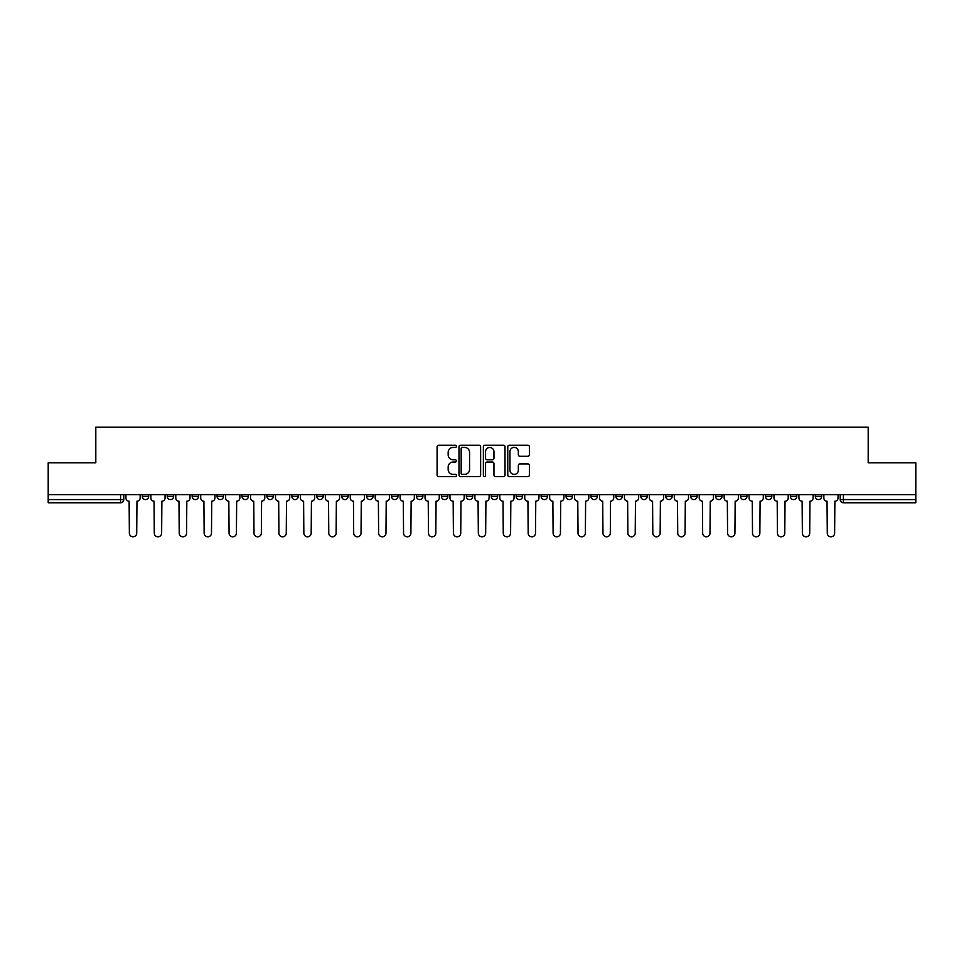 <?xml version="1.0" encoding="UTF-8"?>
<svg xmlns="http://www.w3.org/2000/svg" width="964" height="964" viewBox="0 0 964 964"><rect width="100%" height="100%" fill="white"/><g stroke="black" fill="none" stroke-linecap="round" stroke-linejoin="round"><path stroke-width="1.45" d="M456.442 446.32A1.097 1.097 0 0 0 455.333 445.223L438.68 445.223A1.567 1.567 0 0 0 437.102 446.79L437.102 475.023A1.567 1.567 0 0 0 438.68 476.59L455.333 476.59A1.097 1.097 0 0 0 456.442 475.493A1.097 1.097 0 0 0 455.333 474.396L453.176 474.396A5.013 5.013 0 0 1 448.164 469.384L448.164 467.022A5.013 5.013 0 0 1 453.176 462.009L455.333 462.009A1.097 1.097 0 0 0 456.442 460.913A1.097 1.097 0 0 0 455.333 459.816L453.176 459.816A5.013 5.013 0 0 1 448.164 454.791L448.164 452.441A5.013 5.013 0 0 1 453.176 447.417L455.333 447.417A1.097 1.097 0 0 0 456.442 446.32M815.303 494.628L815.303 496.376L821.69 496.376A3.193 3.193 0 0 1 818.496 499.581A3.193 3.193 0 0 1 815.303 496.376L815.303 494.628M790.372 494.628L790.372 496.376L796.77 496.376A3.193 3.193 0 0 1 793.565 499.581A3.193 3.193 0 0 1 790.372 496.376L790.372 494.628M640.819 494.628L640.819 496.376L647.206 496.376A3.193 3.193 0 0 1 644.012 499.581A3.193 3.193 0 0 1 640.819 496.376L640.819 494.628M615.9 494.628L615.9 496.376L622.286 496.376A3.193 3.193 0 0 1 619.093 499.581A3.193 3.193 0 0 1 615.9 496.376L615.9 494.628M590.968 494.628L590.968 496.376L597.355 496.376A3.193 3.193 0 0 1 594.161 499.581A3.193 3.193 0 0 1 590.968 496.376L590.968 494.628M541.117 494.628L541.117 496.376L547.504 496.376A3.193 3.193 0 0 1 544.311 499.581A3.193 3.193 0 0 1 541.117 496.376L541.117 494.628M491.266 496.376L491.266 494.628L491.266 496.376A3.193 3.193 0 0 0 494.46 499.581A3.193 3.193 0 0 1 491.266 496.376L497.653 496.376A3.193 3.193 0 0 1 494.46 499.581A3.193 3.193 0 0 0 497.653 496.376L497.653 494.628L497.653 496.376M466.347 496.376L466.347 494.628L466.347 496.376A3.193 3.193 0 0 0 469.54 499.581A3.193 3.193 0 0 1 466.347 496.376L472.734 496.376A3.193 3.193 0 0 1 469.54 499.581M441.416 496.376L441.416 494.628L441.416 496.376A3.193 3.193 0 0 0 444.609 499.581A3.193 3.193 0 0 1 441.416 496.376L447.802 496.376A3.193 3.193 0 0 1 444.609 499.581A3.193 3.193 0 0 0 447.802 496.376L447.802 494.628L447.802 496.376M416.496 494.628L416.496 496.376L422.883 496.376A3.193 3.193 0 0 1 419.689 499.581A3.193 3.193 0 0 1 416.496 496.376L416.496 494.628M391.565 494.628L391.565 496.376L397.951 496.376A3.193 3.193 0 0 1 394.758 499.581A3.193 3.193 0 0 1 391.565 496.376L391.565 494.628M366.645 494.628L366.645 496.376L373.032 496.376A3.193 3.193 0 0 1 369.839 499.581A3.193 3.193 0 0 1 366.645 496.376L366.645 494.628M341.714 496.376L341.714 494.628L341.714 496.376A3.193 3.193 0 0 0 344.907 499.581A3.193 3.193 0 0 1 341.714 496.376L348.1 496.376A3.193 3.193 0 0 1 344.907 499.581M291.863 496.376L291.863 494.628L291.863 496.376A3.193 3.193 0 0 0 295.056 499.581A3.193 3.193 0 0 1 291.863 496.376L298.25 496.376A3.193 3.193 0 0 1 295.056 499.581A3.193 3.193 0 0 0 298.25 496.376L298.25 494.628L298.25 496.376M266.932 496.376L266.932 494.628L266.932 496.376A3.193 3.193 0 0 0 270.137 499.581A3.193 3.193 0 0 1 266.932 496.376L273.33 496.376A3.193 3.193 0 0 1 270.137 499.581A3.193 3.193 0 0 0 273.33 496.376L273.33 494.628L273.33 496.376M242.012 496.376L242.012 494.628L242.012 496.376A3.193 3.193 0 0 0 245.205 499.581A3.193 3.193 0 0 1 242.012 496.376L248.399 496.376A3.193 3.193 0 0 1 245.205 499.581A3.193 3.193 0 0 0 248.399 496.376L248.399 494.628L248.399 496.376M217.081 496.376L217.081 494.628L217.081 496.376A3.193 3.193 0 0 0 220.286 499.581A3.193 3.193 0 0 1 217.081 496.376L223.479 496.376A3.193 3.193 0 0 1 220.286 499.581M192.161 496.376L192.161 494.628L192.161 496.376A3.193 3.193 0 0 0 195.355 499.581A3.193 3.193 0 0 1 192.161 496.376L198.548 496.376A3.193 3.193 0 0 1 195.355 499.581A3.193 3.193 0 0 0 198.548 496.376L198.548 494.628L198.548 496.376M167.23 496.376L167.23 494.628L167.23 496.376A3.193 3.193 0 0 0 170.435 499.581A3.193 3.193 0 0 1 167.23 496.376L173.628 496.376A3.193 3.193 0 0 1 170.435 499.581A3.193 3.193 0 0 0 173.628 496.376L173.628 494.628L173.628 496.376M527.838 456.285A1.567 1.567 0 0 0 529.405 454.719L529.405 446.79A1.567 1.567 0 0 0 527.838 445.223L509.329 445.223A1.567 1.567 0 0 0 507.763 446.79L507.763 475.023A1.567 1.567 0 0 0 509.329 476.59L527.838 476.59A1.567 1.567 0 0 0 529.405 475.023L529.405 465.455A1.567 1.567 0 0 0 527.838 463.889L519.909 463.889A1.567 1.567 0 0 0 518.343 465.455L518.343 470.203A4.193 4.193 0 0 1 514.149 474.396A4.193 4.193 0 0 1 509.956 470.203L509.956 451.622A4.193 4.193 0 0 1 514.149 447.417A4.193 4.193 0 0 1 518.343 451.622L518.343 454.719A1.567 1.567 0 0 0 519.909 456.285L527.838 456.285M48.2 494.628L48.2 462.828L95.81 462.828L95.81 427.197L868.19 427.197L868.19 462.828L915.8 462.828L915.8 494.628L48.2 494.628L48.2 499.581L123.778 499.581L123.778 494.628L123.778 499.581A3.193 3.193 0 0 1 120.584 502.774L48.2 502.774L48.2 499.581M480.626 446.79A1.567 1.567 0 0 0 479.06 445.223L460.551 445.223A1.567 1.567 0 0 0 458.985 446.79L458.985 475.023A1.567 1.567 0 0 0 460.551 476.59L479.06 476.59A1.567 1.567 0 0 0 480.626 475.023L480.626 446.79M484.94 445.223L503.449 445.223A1.567 1.567 0 0 1 505.016 446.79L505.016 475.023A1.567 1.567 0 0 1 503.449 476.59L495.532 476.59A1.567 1.567 0 0 1 493.954 475.023L493.954 463.576A1.567 1.567 0 0 0 492.387 462.009L487.133 462.009A1.567 1.567 0 0 0 485.567 463.576L485.567 475.493A1.097 1.097 0 0 1 484.47 476.59A1.097 1.097 0 0 1 483.374 475.493L483.374 446.79A1.567 1.567 0 0 1 484.94 445.223M840.222 494.628L840.222 499.581L915.8 499.581L915.8 502.774L843.416 502.774A3.193 3.193 0 0 1 840.222 499.581L840.222 494.628M915.8 494.628L915.8 499.581M821.69 494.628L821.69 496.376M796.77 494.628L796.77 496.376L796.77 494.628M771.839 494.628L771.839 496.376A3.193 3.193 0 0 1 768.645 499.581A3.193 3.193 0 0 1 765.452 496.376L771.839 496.376M765.452 494.628L765.452 496.376M746.919 494.628L746.919 496.376A3.193 3.193 0 0 1 743.714 499.581A3.193 3.193 0 0 1 740.521 496.376L746.919 496.376M740.521 494.628L740.521 496.376M721.988 494.628L721.988 496.376A3.193 3.193 0 0 1 718.795 499.581A3.193 3.193 0 0 1 715.601 496.376L721.988 496.376M715.601 494.628L715.601 496.376M697.068 494.628L697.068 496.376A3.193 3.193 0 0 1 693.863 499.581A3.193 3.193 0 0 1 690.67 496.376L697.068 496.376M690.67 494.628L690.67 496.376M672.137 494.628L672.137 496.376A3.193 3.193 0 0 1 668.944 499.581A3.193 3.193 0 0 1 665.75 496.376L672.137 496.376M665.75 494.628L665.75 496.376M647.206 494.628L647.206 496.376A3.193 3.193 0 0 1 644.012 499.581M622.286 494.628L622.286 496.376M597.355 496.376L597.355 494.628L597.355 496.376A3.193 3.193 0 0 1 594.161 499.581M572.435 494.628L572.435 496.376A3.193 3.193 0 0 1 569.242 499.581A3.193 3.193 0 0 1 566.049 496.376A3.193 3.193 0 0 0 569.242 499.581A3.193 3.193 0 0 0 572.435 496.376L566.049 496.376L566.049 494.628M547.504 496.376L547.504 494.628L547.504 496.376A3.193 3.193 0 0 1 544.311 499.581M522.584 494.628L522.584 496.376A3.193 3.193 0 0 1 519.391 499.581A3.193 3.193 0 0 1 516.198 496.376A3.193 3.193 0 0 0 519.391 499.581M516.198 494.628L516.198 496.376L522.584 496.376M472.734 494.628L472.734 496.376L472.734 494.628M422.883 496.376L422.883 494.628L422.883 496.376A3.193 3.193 0 0 1 419.689 499.581M397.951 496.376L397.951 494.628L397.951 496.376A3.193 3.193 0 0 1 394.758 499.581M373.032 496.376L373.032 494.628L373.032 496.376A3.193 3.193 0 0 1 369.839 499.581M348.1 494.628L348.1 496.376L348.1 494.628M323.181 496.376L323.181 494.628L323.181 496.376A3.193 3.193 0 0 1 319.988 499.581A3.193 3.193 0 0 1 316.794 496.376L323.181 496.376A3.193 3.193 0 0 1 319.988 499.581M316.794 494.628L316.794 496.376M223.479 494.628L223.479 496.376L223.479 494.628M148.697 496.376L148.697 494.628L148.697 496.376A3.193 3.193 0 0 1 145.504 499.581A3.193 3.193 0 0 1 142.31 496.376L148.697 496.376A3.193 3.193 0 0 1 145.504 499.581M142.31 494.628L142.31 496.376M120.584 494.628L120.584 502.774A3.193 3.193 0 0 0 123.778 499.581M462.274 447.417A1.097 1.097 0 0 0 461.178 448.525L461.178 473.3A1.097 1.097 0 0 0 462.274 474.396L464.552 474.396A5.013 5.013 0 0 0 469.576 469.384L469.576 452.441A5.013 5.013 0 0 0 464.552 447.417L462.274 447.417M493.954 451.694A4.193 4.193 0 0 0 489.76 447.501A4.193 4.193 0 0 0 485.567 451.694L485.567 458.237A1.567 1.567 0 0 0 487.133 459.816L492.387 459.816A1.567 1.567 0 0 0 493.954 458.237L493.954 451.694M125.935 497.978L125.935 494.628L125.935 497.978A3.193 3.193 0 0 0 129.128 501.172L129.369 533.128A3.675 3.675 0 0 0 133.044 536.803A3.675 3.675 0 0 0 136.719 533.128L136.96 501.172A3.193 3.193 0 0 0 140.154 497.978L140.154 494.628L140.154 497.978M129.128 501.172L129.369 533.128M136.719 533.128L136.96 501.172M150.854 497.978L150.854 494.628L150.854 497.978A3.193 3.193 0 0 0 154.059 501.172L154.288 533.128A3.675 3.675 0 0 0 157.963 536.803A3.675 3.675 0 0 0 161.639 533.128L161.88 501.172A3.193 3.193 0 0 0 165.073 497.978L165.073 494.628L165.073 497.978M175.785 497.978L175.785 494.628L175.785 497.978A3.193 3.193 0 0 0 178.979 501.172L179.22 533.128A3.675 3.675 0 0 0 182.895 536.803A3.675 3.675 0 0 0 186.57 533.128L186.811 501.172A3.193 3.193 0 0 0 190.004 497.978L190.004 494.628L190.004 497.978M200.705 497.978L200.705 494.628L200.705 497.978A3.193 3.193 0 0 0 203.91 501.172L204.139 533.128A3.675 3.675 0 0 0 207.814 536.803A3.675 3.675 0 0 0 211.49 533.128L211.731 501.172A3.193 3.193 0 0 0 214.924 497.978L214.924 494.628L214.924 497.978M154.059 501.172L154.288 533.128M161.639 533.128L161.88 501.172M178.979 501.172L179.22 533.128M186.57 533.128L186.811 501.172M203.91 501.172L204.139 533.128M211.49 533.128L211.731 501.172M225.636 497.978L225.636 494.628L225.636 497.978A3.193 3.193 0 0 0 228.83 501.172L229.071 533.128A3.675 3.675 0 0 0 232.746 536.803A3.675 3.675 0 0 0 236.421 533.128L236.662 501.172A3.193 3.193 0 0 0 239.855 497.978L239.855 494.628L239.855 497.978M250.556 497.978L250.556 494.628L250.556 497.978A3.193 3.193 0 0 0 253.761 501.172L253.99 533.128A3.675 3.675 0 0 0 257.665 536.803A3.675 3.675 0 0 0 261.34 533.128L261.581 501.172A3.193 3.193 0 0 0 264.775 497.978L264.775 494.628L264.775 497.978M228.83 501.172L229.071 533.128M236.421 533.128L236.662 501.172M253.761 501.172L253.99 533.128M261.34 533.128L261.581 501.172M275.487 497.978L275.487 494.628L275.487 497.978A3.193 3.193 0 0 0 278.68 501.172L278.921 533.128A3.675 3.675 0 0 0 282.597 536.803A3.675 3.675 0 0 0 286.272 533.128L286.513 501.172A3.193 3.193 0 0 0 289.706 497.978L289.706 494.628L289.706 497.978M300.407 497.978L300.407 494.628L300.407 497.978A3.193 3.193 0 0 0 303.612 501.172L303.841 533.128A3.675 3.675 0 0 0 307.516 536.803A3.675 3.675 0 0 0 311.191 533.128L311.432 501.172A3.193 3.193 0 0 0 314.626 497.978L314.626 494.628L314.626 497.978M325.338 497.978L325.338 494.628L325.338 497.978A3.193 3.193 0 0 0 328.531 501.172L328.772 533.128A3.675 3.675 0 0 0 332.447 536.803A3.675 3.675 0 0 0 336.123 533.128L336.364 501.172A3.193 3.193 0 0 0 339.557 497.978L339.557 494.628L339.557 497.978M350.257 497.978L350.257 494.628L350.257 497.978A3.193 3.193 0 0 0 353.463 501.172L353.692 533.128A3.675 3.675 0 0 0 357.367 536.803A3.675 3.675 0 0 0 361.042 533.128L361.283 501.172A3.193 3.193 0 0 0 364.488 497.978L364.488 494.628L364.488 497.978M375.189 497.978L375.189 494.628L375.189 497.978A3.193 3.193 0 0 0 378.382 501.172L378.623 533.128A3.675 3.675 0 0 0 382.298 536.803A3.675 3.675 0 0 0 385.974 533.128L386.215 501.172A3.193 3.193 0 0 0 389.408 497.978L389.408 494.628L389.408 497.978M400.108 497.978L400.108 494.628L400.108 497.978A3.193 3.193 0 0 0 403.314 501.172L403.555 533.128A3.675 3.675 0 0 0 407.218 536.803A3.675 3.675 0 0 0 410.893 533.128L411.134 501.172A3.193 3.193 0 0 0 414.339 497.978L414.339 494.628L414.339 497.978M425.04 497.978L425.04 494.628L425.04 497.978A3.193 3.193 0 0 0 428.233 501.172L428.474 533.128A3.675 3.675 0 0 0 432.149 536.803A3.675 3.675 0 0 0 435.824 533.128L436.065 501.172A3.193 3.193 0 0 0 439.259 497.978L439.259 494.628L439.259 497.978M449.959 497.978L449.959 494.628L449.959 497.978A3.193 3.193 0 0 0 453.164 501.172L453.405 533.128A3.675 3.675 0 0 0 457.069 536.803A3.675 3.675 0 0 0 460.744 533.128L460.985 501.172A3.193 3.193 0 0 0 464.19 497.978L464.19 494.628L464.19 497.978M278.68 501.172L278.921 533.128M286.272 533.128L286.513 501.172M303.612 501.172L303.841 533.128M311.191 533.128L311.432 501.172M328.531 501.172L328.772 533.128M336.123 533.128L336.364 501.172M353.463 501.172L353.692 533.128M361.042 533.128L361.283 501.172M378.382 501.172L378.623 533.128M385.974 533.128L386.215 501.172M403.314 501.172L403.555 533.128M410.893 533.128L411.134 501.172M428.233 501.172L428.474 533.128M435.824 533.128L436.065 501.172M453.164 501.172L453.405 533.128M460.744 533.128L460.985 501.172M474.891 497.978L474.891 494.628L474.891 497.978A3.193 3.193 0 0 0 478.084 501.172L478.325 533.128A3.675 3.675 0 0 0 482 536.803A3.675 3.675 0 0 0 485.675 533.128L485.916 501.172A3.193 3.193 0 0 0 489.11 497.978L489.11 494.628L489.11 497.978M499.81 497.978L499.81 494.628L499.81 497.978A3.193 3.193 0 0 0 503.015 501.172L503.256 533.128A3.675 3.675 0 0 0 506.931 536.803A3.675 3.675 0 0 0 510.595 533.128L510.836 501.172A3.193 3.193 0 0 0 514.041 497.978L514.041 494.628L514.041 497.978M524.741 497.978L524.741 494.628L524.741 497.978A3.193 3.193 0 0 0 527.935 501.172L528.176 533.128A3.675 3.675 0 0 0 531.851 536.803A3.675 3.675 0 0 0 535.526 533.128L535.767 501.172A3.193 3.193 0 0 0 538.96 497.978L538.96 494.628L538.96 497.978M549.661 497.978L549.661 494.628L549.661 497.978A3.193 3.193 0 0 0 552.866 501.172L553.107 533.128A3.675 3.675 0 0 0 556.782 536.803A3.675 3.675 0 0 0 560.446 533.128L560.687 501.172A3.193 3.193 0 0 0 563.892 497.978L563.892 494.628L563.892 497.978M574.592 497.978L574.592 494.628L574.592 497.978A3.193 3.193 0 0 0 577.785 501.172L578.026 533.128A3.675 3.675 0 0 0 581.702 536.803A3.675 3.675 0 0 0 585.377 533.128L585.618 501.172A3.193 3.193 0 0 0 588.811 497.978L588.811 494.628L588.811 497.978M599.512 497.978L599.512 494.628L599.512 497.978A3.193 3.193 0 0 0 602.717 501.172L602.958 533.128A3.675 3.675 0 0 0 606.633 536.803A3.675 3.675 0 0 0 610.308 533.128L610.537 501.172A3.193 3.193 0 0 0 613.743 497.978L613.743 494.628L613.743 497.978M478.084 501.172L478.325 533.128M485.675 533.128L485.916 501.172M503.015 501.172L503.256 533.128M510.595 533.128L510.836 501.172M527.935 501.172L528.176 533.128M535.526 533.128L535.767 501.172M552.866 501.172L553.107 533.128M560.446 533.128L560.687 501.172M577.785 501.172L578.026 533.128M585.377 533.128L585.618 501.172M602.717 501.172L602.958 533.128M610.308 533.128L610.537 501.172M624.443 497.978L624.443 494.628L624.443 497.978A3.193 3.193 0 0 0 627.636 501.172L627.877 533.128A3.675 3.675 0 0 0 631.553 536.803A3.675 3.675 0 0 0 635.228 533.128L635.469 501.172A3.193 3.193 0 0 0 638.662 497.978L638.662 494.628L638.662 497.978M627.636 501.172L627.877 533.128M635.228 533.128L635.469 501.172M649.375 497.978L649.375 494.628L649.375 497.978A3.193 3.193 0 0 0 652.568 501.172L652.809 533.128A3.675 3.675 0 0 0 656.484 536.803A3.675 3.675 0 0 0 660.159 533.128L660.388 501.172A3.193 3.193 0 0 0 663.594 497.978L663.594 494.628L663.594 497.978M652.568 501.172L652.809 533.128M660.159 533.128L660.388 501.172M674.294 497.978L674.294 494.628L674.294 497.978A3.193 3.193 0 0 0 677.487 501.172L677.728 533.128A3.675 3.675 0 0 0 681.403 536.803A3.675 3.675 0 0 0 685.079 533.128L685.32 501.172A3.193 3.193 0 0 0 688.513 497.978L688.513 494.628L688.513 497.978M677.487 501.172L677.728 533.128M685.079 533.128L685.32 501.172M699.225 497.978L699.225 494.628L699.225 497.978A3.193 3.193 0 0 0 702.419 501.172L702.66 533.128A3.675 3.675 0 0 0 706.335 536.803A3.675 3.675 0 0 0 710.01 533.128L710.239 501.172A3.193 3.193 0 0 0 713.444 497.978L713.444 494.628L713.444 497.978M702.419 501.172L702.66 533.128M710.01 533.128L710.239 501.172M724.145 497.978L724.145 494.628L724.145 497.978A3.193 3.193 0 0 0 727.338 501.172L727.579 533.128A3.675 3.675 0 0 0 731.254 536.803A3.675 3.675 0 0 0 734.929 533.128L735.171 501.172A3.193 3.193 0 0 0 738.364 497.978L738.364 494.628L738.364 497.978M727.338 501.172L727.579 533.128M734.929 533.128L735.171 501.172M749.076 497.978L749.076 494.628L749.076 497.978A3.193 3.193 0 0 0 752.269 501.172L752.51 533.128A3.675 3.675 0 0 0 756.186 536.803A3.675 3.675 0 0 0 759.861 533.128L760.09 501.172A3.193 3.193 0 0 0 763.295 497.978L763.295 494.628L763.295 497.978M752.269 501.172L752.51 533.128M759.861 533.128L760.09 501.172M773.996 497.978L773.996 494.628L773.996 497.978A3.193 3.193 0 0 0 777.189 501.172L777.43 533.128A3.675 3.675 0 0 0 781.105 536.803A3.675 3.675 0 0 0 784.78 533.128L785.021 501.172A3.193 3.193 0 0 0 788.215 497.978L788.215 494.628L788.215 497.978M777.189 501.172L777.43 533.128M784.78 533.128L785.021 501.172M798.927 497.978L798.927 494.628L798.927 497.978A3.193 3.193 0 0 0 802.12 501.172L802.361 533.128A3.675 3.675 0 0 0 806.037 536.803A3.675 3.675 0 0 0 809.712 533.128L809.941 501.172A3.193 3.193 0 0 0 813.146 497.978L813.146 494.628L813.146 497.978M802.12 501.172L802.361 533.128M809.712 533.128L809.941 501.172M823.846 497.978L823.846 494.628L823.846 497.978A3.193 3.193 0 0 0 827.04 501.172L827.281 533.128A3.675 3.675 0 0 0 830.956 536.803A3.675 3.675 0 0 0 834.631 533.128L834.872 501.172A3.193 3.193 0 0 0 838.065 497.978L838.065 494.628L838.065 497.978M827.04 501.172L827.281 533.128M834.631 533.128L834.872 501.172M843.416 494.628L843.416 502.774"/></g></svg>

